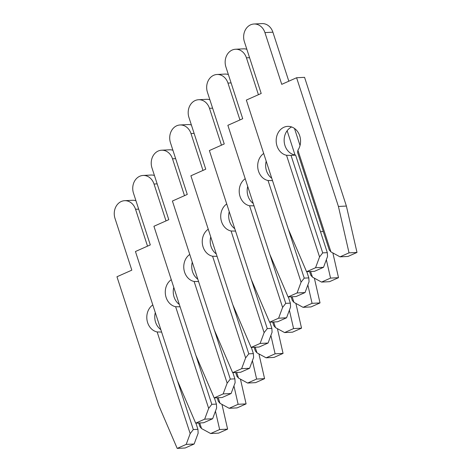 <?xml version="1.0" encoding="UTF-8"?>
<svg xmlns="http://www.w3.org/2000/svg" width="472" height="472" viewBox="0 0 472 472"><rect width="100%" height="100%" fill="white"/><g stroke="black" fill="none" stroke-linecap="round" stroke-linejoin="round"><path stroke-width="0.71" d="M286.533 155.276L319.562 256.927L315.567 267.724L306.582 271.719L288.168 228.796L246.343 100.076L261.199 93.474L244.39 41.725A13.169 11.021 87.1 0 1 253.983 24.007A13.169 11.021 87.1 0 1 264.928 32.597L281.743 84.346L296.599 77.744L304.564 77.337L346.389 206.052L356.997 252.443L348.006 256.438L340.041 256.845L330.925 251.877L297.897 150.226A14.567 12.189 -92.9 0 0 299.732 135.871A14.567 12.189 -92.9 0 0 287.625 126.372A14.567 12.189 -92.9 0 0 277.011 145.972A14.567 12.189 -92.9 0 0 286.533 155.276L290.663 155.394M291.649 126.968A14.567 12.189 -92.9 0 0 284.976 145.565A14.567 12.189 -92.9 0 0 294.498 154.869L295.625 155.135L291.029 155.371L322.712 252.886L327.308 252.65L295.625 155.135M297.897 150.226L297.584 152.456L329.267 249.971L330.925 251.877M296.599 77.744L338.424 206.459L349.032 252.85L340.041 256.845M319.562 256.927L322.712 252.886M327.308 252.65L327.527 256.52L323.532 267.311L315.567 267.724M323.532 267.311L314.547 271.306L306.582 271.719M253.983 24.007L261.948 23.6A13.169 11.021 87.1 0 1 272.893 32.184L288.817 81.202M346.389 206.052L338.424 206.459M356.997 252.443L349.032 252.85M263.695 153.483A14.567 12.189 -92.9 0 0 258.526 171.212A14.567 12.189 -92.9 0 0 268.049 180.516L272.545 180.611M266.202 161.194A14.567 12.189 -92.9 0 0 266.491 170.805A14.567 12.189 -92.9 0 0 271.73 178.215M272.509 180.617L272.179 180.634M332.854 252.927L338.512 277.683L329.521 281.678L321.556 282.085L312.44 277.117L310.617 271.506M309.597 271.559L310.782 275.211L312.44 277.117M301.077 282.167L304.228 278.126L308.824 277.89L309.042 281.76L305.048 292.551L297.083 292.964L301.077 282.167L268.049 180.516M326.347 259.712L330.547 278.096L321.556 282.085M287.141 130.744L295.047 155.087M297.083 292.964L288.097 296.959L269.683 254.036L227.858 125.316L242.72 118.714L225.905 66.965A13.169 11.021 87.1 0 1 235.498 49.247A13.169 11.021 87.1 0 1 246.443 57.838L258.426 94.707M304.228 278.126L288.309 229.132M308.824 277.89L306.812 271.707M305.048 292.551L296.062 296.546L288.097 296.959M235.498 49.247L243.463 48.84A13.169 11.021 87.1 0 1 246.844 49.294M294.493 128.461L300.027 145.482M323.279 231.528L320.494 231.675M338.512 277.683L330.547 278.096M245.21 178.723A14.567 12.189 -92.9 0 0 240.042 196.452A14.567 12.189 -92.9 0 0 249.57 205.757L254.06 205.851M247.717 186.434A14.567 12.189 -92.9 0 0 248.006 196.045A14.567 12.189 -92.9 0 0 253.246 203.456M254.03 205.857L253.694 205.875M314.37 278.167L320.028 302.924L311.042 306.918L303.077 307.331L293.962 302.363L292.138 296.746M291.118 296.799L292.304 300.452L293.962 302.363M282.598 307.408L285.749 303.366L290.339 303.13L290.563 307.001L286.569 317.792L278.604 318.205L282.598 307.408L249.57 205.757M307.862 284.952L312.063 303.337L303.077 307.331M278.604 318.205L269.612 322.199L251.198 279.276L209.373 150.556L224.235 143.954L207.42 92.205A13.169 11.021 87.1 0 1 217.014 74.487A13.169 11.021 87.1 0 1 227.964 83.078L239.941 119.947M285.749 303.366L269.831 254.373M290.339 303.13L288.333 296.947M286.569 317.792L277.577 321.786L269.612 322.199M217.014 74.487L224.979 74.08A13.169 11.021 87.1 0 1 228.365 74.535M320.028 302.924L312.063 303.337M226.731 203.963A14.567 12.189 -92.9 0 0 221.557 221.692A14.567 12.189 -92.9 0 0 231.085 230.997L235.581 231.091M229.233 211.674A14.567 12.189 -92.9 0 0 229.522 221.285A14.567 12.189 -92.9 0 0 234.767 228.696M235.546 231.097L235.215 231.115M295.885 303.407L301.543 328.164L292.557 332.158L284.592 332.571L275.477 327.603L273.654 321.993M272.633 322.04L273.819 325.692L275.477 327.603M264.113 332.648L267.264 328.606L271.86 328.37L272.078 332.241L268.084 343.038L260.119 343.445L264.113 332.648L231.085 230.997M289.377 310.198L293.578 328.577L284.592 332.571M260.119 343.445L251.128 347.439L232.714 304.517L190.894 175.796L205.751 169.194L188.936 117.445A13.169 11.021 87.1 0 1 198.535 99.728A13.169 11.021 87.1 0 1 209.48 108.318L221.457 145.187M267.264 328.606L251.346 279.613M271.86 328.37L269.848 322.187M268.084 343.038L259.093 347.026L251.128 347.439M198.535 99.728L206.5 99.321A13.169 11.021 87.1 0 1 209.881 99.775M301.543 328.164L293.578 328.577M208.246 229.203A14.567 12.189 -92.9 0 0 203.078 246.933A14.567 12.189 -92.9 0 0 212.601 256.237L217.096 256.331M210.754 236.915A14.567 12.189 -92.9 0 0 211.043 246.526A14.567 12.189 -92.9 0 0 216.282 253.936M217.061 256.337L216.731 256.355M277.4 328.654L283.064 353.404L274.073 357.398L266.108 357.811L256.992 352.844L255.169 347.233M254.148 347.28L255.334 350.932L256.992 352.844M245.629 357.888L248.779 353.847L253.375 353.611L253.594 357.481L249.6 368.278L241.635 368.685L245.629 357.888L212.601 256.237M270.898 335.439L275.099 353.817L266.108 357.811M241.635 368.685L232.649 372.679L214.235 329.757L172.41 201.037L187.272 194.434L170.457 142.686A13.169 11.021 87.1 0 1 180.05 124.974A13.169 11.021 87.1 0 1 190.995 133.558L202.978 170.427M248.779 353.847L232.861 304.853M253.375 353.611L251.364 347.427M249.6 368.278L240.614 372.272L232.649 372.679M180.05 124.974L188.015 124.561A13.169 11.021 87.1 0 1 191.396 125.015M283.064 353.404L275.099 353.817M189.762 254.443A14.567 12.189 -92.9 0 0 184.593 272.173A14.567 12.189 -92.9 0 0 194.116 281.477L198.612 281.572M192.269 262.155A14.567 12.189 -92.9 0 0 192.558 271.766A14.567 12.189 -92.9 0 0 197.797 279.176M198.576 281.577L198.246 281.595M258.921 353.894L264.58 378.65L255.594 382.639L247.629 383.052L238.507 378.084L236.684 372.473M235.664 372.526L236.855 376.172L238.507 378.084M227.15 383.134L230.295 379.087L234.891 378.851L235.115 382.721L231.115 393.518L223.15 393.925L227.15 383.134L194.116 281.477M252.414 360.679L256.615 379.057L247.629 383.052M223.15 393.925L214.164 397.92L195.75 354.997L153.925 226.277L168.787 219.675L151.972 167.926A13.169 11.021 87.1 0 1 161.566 150.214A13.169 11.021 87.1 0 1 172.51 158.798L184.493 195.668M230.295 379.087L214.376 330.093M234.891 378.851L232.885 372.668M231.115 393.518L222.129 397.512L214.164 397.92M161.566 150.214L169.531 149.801A13.169 11.021 87.1 0 1 172.911 150.255M264.58 378.65L256.615 379.057M171.277 279.684A14.567 12.189 -92.9 0 0 166.109 297.413A14.567 12.189 -92.9 0 0 175.637 306.717L180.133 306.812M173.785 287.395A14.567 12.189 -92.9 0 0 174.074 297.006A14.567 12.189 -92.9 0 0 179.313 304.416M180.097 306.818L179.761 306.835M240.437 379.134L246.095 403.89L237.109 407.885L229.144 408.292L220.029 403.324L218.206 397.713M217.185 397.766L218.371 401.412L220.029 403.324M208.665 408.374L211.816 404.327L216.412 404.091L216.63 407.961L212.636 418.758L204.671 419.166L208.665 408.374L175.637 306.717M233.929 385.919L238.13 404.297L229.144 408.292M204.671 419.166L195.679 423.16L177.265 380.237L135.446 251.517L150.302 244.915L133.487 193.166A13.169 11.021 87.1 0 1 143.087 175.454A13.169 11.021 87.1 0 1 154.031 184.039L166.008 220.908M211.816 404.327L195.898 355.333M216.412 404.091L214.4 397.908M212.636 418.758L203.644 422.753L195.679 423.16M143.087 175.454L151.046 175.041A13.169 11.021 87.1 0 1 154.433 175.495M246.095 403.89L238.13 404.297M152.798 304.924A14.567 12.189 -92.9 0 0 147.63 322.653A14.567 12.189 -92.9 0 0 157.152 331.958L161.648 332.058M155.3 312.635A14.567 12.189 -92.9 0 0 155.595 322.246A14.567 12.189 -92.9 0 0 160.834 329.657M161.613 332.058L161.282 332.076M221.952 404.374L227.61 429.131L218.624 433.125L210.66 433.532L201.544 428.564L199.721 422.953M198.7 423.006L199.886 426.653L201.544 428.564M190.181 433.615L193.331 429.567L197.927 429.331L198.146 433.202L194.151 443.999L186.186 444.406L190.181 433.615L157.152 331.958M215.444 411.159L219.651 429.538L210.66 433.532M186.186 444.406L177.201 448.4L158.787 405.477L116.962 276.757L131.818 270.155L115.003 218.406A13.169 11.021 87.1 0 1 124.602 200.694A13.169 11.021 87.1 0 1 135.547 209.279L147.524 246.148M193.331 429.567L177.413 380.579M197.927 429.331L195.915 423.148M194.151 443.999L185.166 447.993L177.201 448.4M124.602 200.694L132.567 200.281A13.169 11.021 87.1 0 1 135.948 200.736M227.61 429.131L219.651 429.538M272.893 32.184L264.928 32.597M249.57 57.678L246.443 57.838M231.085 82.919L227.964 83.078M212.607 108.159L209.48 108.318M194.122 133.399L190.995 133.558M175.637 158.639L172.51 158.798M157.152 183.879L154.031 184.039M138.674 209.12L135.547 209.279"/></g></svg>

